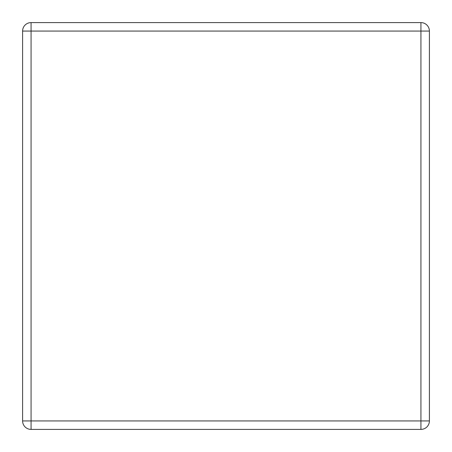 <?xml version="1.0" encoding="UTF-8"?>
<svg xmlns="http://www.w3.org/2000/svg" width="452" height="452" viewBox="0 0 452 452"><rect width="100%" height="100%" fill="white"/><g stroke="black" fill="none" stroke-linecap="round" stroke-linejoin="round"><path stroke-width="0.68" d="M31.064 22.6L420.936 22.6A8.464 8.464 0 0 1 429.4 31.064L429.4 420.936A8.464 8.464 0 0 1 420.936 429.4L31.064 429.4A8.464 8.464 0 0 1 22.6 420.936L22.6 31.064A8.464 8.464 0 0 1 31.064 22.6L31.064 420.936L420.936 420.936L420.936 31.064L22.6 31.064M429.4 420.936L420.936 420.936L420.936 429.4M31.064 429.4L31.064 420.936L22.6 420.936M420.936 22.6L420.936 31.064L429.4 31.064"/></g></svg>
